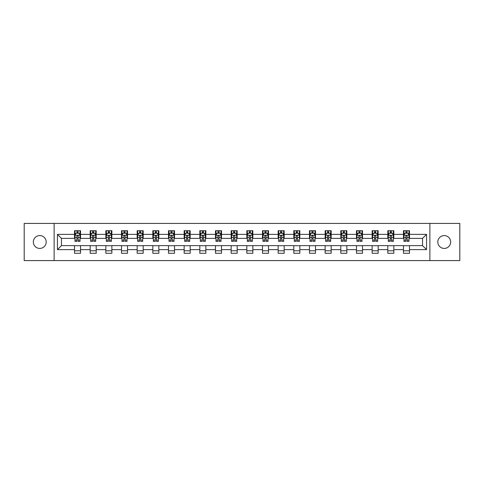 <?xml version="1.0" encoding="UTF-8"?>
<svg xmlns="http://www.w3.org/2000/svg" width="484" height="484" viewBox="0 0 484 484"><rect width="100%" height="100%" fill="white"/><g stroke="black" fill="none" stroke-linecap="round" stroke-linejoin="round"><path stroke-width="0.73" d="M444.233 235.575A6.425 6.425 0 0 0 437.808 242A6.425 6.425 0 0 0 444.233 248.425A6.425 6.425 0 0 0 450.664 242A6.425 6.425 0 0 0 444.233 235.575M39.767 235.575A6.425 6.425 0 0 0 33.336 242A6.425 6.425 0 0 0 39.767 248.425A6.425 6.425 0 0 0 46.192 242A6.425 6.425 0 0 0 39.767 235.575M429.877 260.58L459.8 260.58L459.8 223.42L429.877 223.42L429.877 260.58L54.123 260.58L54.123 223.42L24.2 223.42L24.2 260.58L54.123 260.58M429.877 223.42L54.123 223.42M409.494 234.371L409.494 230.705L403.468 230.705L403.468 234.371L393.825 234.371L393.825 230.705L387.805 230.705L387.805 234.371L378.161 234.371L378.161 230.705L372.135 230.705L372.135 234.371L362.498 234.371L362.498 230.705L356.472 230.705L356.472 234.371L346.834 234.371L346.834 230.705L340.809 230.705L340.809 234.371L331.171 234.371L331.171 230.705L325.145 230.705L325.145 234.371L315.501 234.371L315.501 230.705L309.482 230.705L309.482 234.371L299.838 234.371L299.838 230.705L293.812 230.705L293.812 234.371L284.175 234.371L284.175 230.705L278.149 230.705L278.149 234.371L268.511 234.371L268.511 230.705L262.485 230.705L262.485 234.371L252.848 234.371L252.848 230.705L246.822 230.705L246.822 234.371L237.178 234.371L237.178 230.705L231.152 230.705L231.152 234.371L221.515 234.371L221.515 230.705L215.489 230.705L215.489 234.371L205.851 234.371L205.851 230.705L199.825 230.705L199.825 234.371L190.188 234.371L190.188 230.705L184.162 230.705L184.162 234.371L174.518 234.371L174.518 230.705L168.499 230.705L168.499 234.371L158.855 234.371L158.855 230.705L152.829 230.705L152.829 234.371L143.191 234.371L143.191 230.705L137.166 230.705L137.166 234.371L127.528 234.371L127.528 230.705L121.502 230.705L121.502 234.371L111.865 234.371L111.865 230.705L105.839 230.705L105.839 234.371L96.195 234.371L96.195 230.705L90.175 230.705L90.175 234.371L80.532 234.371L80.532 230.705L74.506 230.705L74.506 234.371L57.439 234.371L57.439 249.629L61.456 245.618L74.506 245.618L74.506 253.295L80.532 253.295L80.532 245.618L90.175 245.618L90.175 253.295L96.195 253.295L96.195 245.618L105.839 245.618L105.839 253.295L111.865 253.295L111.865 245.618L121.502 245.618L121.502 253.295L127.528 253.295L127.528 245.618L137.166 245.618L137.166 253.295L143.191 253.295L143.191 245.618L152.829 245.618L152.829 253.295L158.855 253.295L158.855 245.618L168.499 245.618L168.499 253.295L174.518 253.295L174.518 245.618L184.162 245.618L184.162 253.295L190.188 253.295L190.188 245.618L199.825 245.618L199.825 253.295L205.851 253.295L205.851 245.618L215.489 245.618L215.489 253.295L221.515 253.295L221.515 245.618L231.152 245.618L231.152 253.295L237.178 253.295L237.178 245.618L246.822 245.618L246.822 253.295L252.848 253.295L252.848 245.618L262.485 245.618L262.485 253.295L268.511 253.295L268.511 245.618L278.149 245.618L278.149 253.295L284.175 253.295L284.175 245.618L293.812 245.618L293.812 253.295L299.838 253.295L299.838 245.618L309.482 245.618L309.482 253.295L315.501 253.295L315.501 245.618L325.145 245.618L325.145 253.295L331.171 253.295L331.171 245.618L340.809 245.618L340.809 253.295L346.834 253.295L346.834 245.618L356.472 245.618L356.472 253.295L362.498 253.295L362.498 245.618L372.135 245.618L372.135 253.295L378.161 253.295L378.161 245.618L387.805 245.618L387.805 253.295L393.825 253.295L393.825 245.618L403.468 245.618L403.468 253.295L409.494 253.295L409.494 245.618L422.544 245.618L422.544 238.382L409.494 238.382L409.494 234.371L426.561 234.371L426.561 249.629L409.494 249.629M403.468 249.629L393.825 249.629M387.805 249.629L378.161 249.629M372.135 249.629L362.498 249.629M356.472 249.629L346.834 249.629M340.809 249.629L331.171 249.629M325.145 249.629L315.501 249.629M309.482 249.629L299.838 249.629M293.812 249.629L284.175 249.629M278.149 249.629L268.511 249.629M262.485 249.629L252.848 249.629M246.822 249.629L237.178 249.629M231.152 249.629L221.515 249.629M215.489 249.629L205.851 249.629M199.825 249.629L190.188 249.629M184.162 249.629L174.518 249.629M168.499 249.629L158.855 249.629M152.829 249.629L143.191 249.629M137.166 249.629L127.528 249.629M121.502 249.629L111.865 249.629M105.839 249.629L96.195 249.629M90.175 249.629L80.532 249.629M74.506 249.629L57.439 249.629M403.468 234.371L403.468 238.382L393.825 238.382L393.825 234.371M387.805 234.371L387.805 238.382L378.161 238.382L378.161 234.371M372.135 234.371L372.135 238.382L362.498 238.382L362.498 234.371M356.472 234.371L356.472 238.382L346.834 238.382L346.834 234.371M340.809 234.371L340.809 238.382L331.171 238.382L331.171 234.371M325.145 234.371L325.145 238.382L315.501 238.382L315.501 234.371M309.482 234.371L309.482 238.382L299.838 238.382L299.838 234.371M293.812 234.371L293.812 238.382L284.175 238.382L284.175 234.371M278.149 234.371L278.149 238.382L268.511 238.382L268.511 234.371M262.485 234.371L262.485 238.382L252.848 238.382L252.848 234.371M246.822 234.371L246.822 238.382L237.178 238.382L237.178 234.371M231.152 234.371L231.152 238.382L221.515 238.382L221.515 234.371M215.489 234.371L215.489 238.382L205.851 238.382L205.851 234.371M199.825 234.371L199.825 238.382L190.188 238.382L190.188 234.371M184.162 234.371L184.162 238.382L174.518 238.382L174.518 234.371M168.499 234.371L168.499 238.382L158.855 238.382L158.855 234.371M152.829 234.371L152.829 238.382L143.191 238.382L143.191 234.371M137.166 234.371L137.166 238.382L127.528 238.382L127.528 234.371M121.502 234.371L121.502 238.382L111.865 238.382L111.865 234.371M105.839 234.371L105.839 238.382L96.195 238.382L96.195 234.371M90.175 234.371L90.175 238.382L80.532 238.382L80.532 234.371M74.506 234.371L74.506 238.382L61.456 238.382L57.439 234.371M61.456 238.382L61.456 245.618M426.561 249.629L422.544 245.618M422.544 238.382L426.561 234.371M74.506 233.215L75.008 233.215M76.92 233.215L78.124 233.215M80.029 233.215L80.532 233.215M74.506 238.285L75.008 238.285M76.92 238.285L78.124 238.285M80.029 238.285L80.532 238.285M74.506 245.715L80.532 245.715M74.506 250.785L80.532 250.785M90.175 245.715L96.195 245.715M90.175 250.785L96.195 250.785M90.175 233.215L90.677 233.215M92.583 233.215L93.787 233.215M95.693 233.215L96.195 233.215M90.175 238.285L90.677 238.285M92.583 238.285L93.787 238.285M95.693 238.285L96.195 238.285M105.839 245.715L111.865 245.715M105.839 250.785L111.865 250.785M105.839 233.215L106.341 233.215M108.247 233.215L109.451 233.215M111.362 233.215L111.865 233.215M105.839 238.285L106.341 238.285M108.247 238.285L109.451 238.285M111.362 238.285L111.865 238.285M121.502 245.715L127.528 245.715M121.502 250.785L127.528 250.785M121.502 233.215L122.004 233.215M123.91 233.215L125.114 233.215M127.026 233.215L127.528 233.215M121.502 238.285L122.004 238.285M123.91 238.285L125.114 238.285M127.026 238.285L127.528 238.285M137.166 245.715L143.191 245.715M137.166 250.785L143.191 250.785M137.166 233.215L137.668 233.215M139.58 233.215L140.783 233.215M142.689 233.215L143.191 233.215M137.166 238.285L137.668 238.285M139.58 238.285L140.783 238.285M142.689 238.285L143.191 238.285M152.829 245.715L158.855 245.715M152.829 250.785L158.855 250.785M152.829 233.215L153.331 233.215M155.243 233.215L156.447 233.215M158.353 233.215L158.855 233.215M152.829 238.285L153.331 238.285M155.243 238.285L156.447 238.285M158.353 238.285L158.855 238.285M168.499 245.715L174.518 245.715M168.499 250.785L174.518 250.785M168.499 233.215L169.001 233.215M170.906 233.215L172.11 233.215M174.016 233.215L174.518 233.215M168.499 238.285L169.001 238.285M170.906 238.285L172.11 238.285M174.016 238.285L174.518 238.285M184.162 245.715L190.188 245.715M184.162 250.785L190.188 250.785M184.162 233.215L184.664 233.215M186.57 233.215L187.774 233.215M189.686 233.215L190.188 233.215M184.162 238.285L184.664 238.285M186.57 238.285L187.774 238.285M189.686 238.285L190.188 238.285M199.825 245.715L205.851 245.715M199.825 250.785L205.851 250.785M199.825 233.215L200.328 233.215M202.233 233.215L203.443 233.215M205.349 233.215L205.851 233.215M199.825 238.285L200.328 238.285M202.233 238.285L203.443 238.285M205.349 238.285L205.851 238.285M215.489 245.715L221.515 245.715M215.489 250.785L221.515 250.785M215.489 233.215L215.991 233.215M217.903 233.215L219.107 233.215M221.013 233.215L221.515 233.215M215.489 238.285L215.991 238.285M217.903 238.285L219.107 238.285M221.013 238.285L221.515 238.285M231.152 245.715L237.178 245.715M231.152 250.785L237.178 250.785M231.152 233.215L231.654 233.215M233.566 233.215L234.77 233.215M236.676 233.215L237.178 233.215M231.152 238.285L231.654 238.285M233.566 238.285L234.77 238.285M236.676 238.285L237.178 238.285M246.822 245.715L252.848 245.715M246.822 250.785L252.848 250.785M246.822 233.215L247.324 233.215M249.23 233.215L250.434 233.215M252.346 233.215L252.848 233.215M246.822 238.285L247.324 238.285M249.23 238.285L250.434 238.285M252.346 238.285L252.848 238.285M262.485 245.715L268.511 245.715M262.485 250.785L268.511 250.785M262.485 233.215L262.987 233.215M264.893 233.215L266.097 233.215M268.009 233.215L268.511 233.215M262.485 238.285L262.987 238.285M264.893 238.285L266.097 238.285M268.009 238.285L268.511 238.285M278.149 245.715L284.175 245.715M278.149 250.785L284.175 250.785M278.149 233.215L278.651 233.215M280.557 233.215L281.767 233.215M283.672 233.215L284.175 233.215M278.149 238.285L278.651 238.285M280.557 238.285L281.767 238.285M283.672 238.285L284.175 238.285M293.812 245.715L299.838 245.715M293.812 250.785L299.838 250.785M293.812 233.215L294.314 233.215M296.226 233.215L297.43 233.215M299.336 233.215L299.838 233.215M293.812 238.285L294.314 238.285M296.226 238.285L297.43 238.285M299.336 238.285L299.838 238.285M309.482 245.715L315.501 245.715M309.482 250.785L315.501 250.785M309.482 233.215L309.984 233.215M311.89 233.215L313.094 233.215M314.999 233.215L315.501 233.215M309.482 238.285L309.984 238.285M311.89 238.285L313.094 238.285M314.999 238.285L315.501 238.285M325.145 245.715L331.171 245.715M325.145 250.785L331.171 250.785M325.145 233.215L325.647 233.215M327.553 233.215L328.757 233.215M330.669 233.215L331.171 233.215M325.145 238.285L325.647 238.285M327.553 238.285L328.757 238.285M330.669 238.285L331.171 238.285M340.809 245.715L346.834 245.715M340.809 250.785L346.834 250.785M340.809 233.215L341.311 233.215M343.216 233.215L344.42 233.215M346.332 233.215L346.834 233.215M340.809 238.285L341.311 238.285M343.216 238.285L344.42 238.285M346.332 238.285L346.834 238.285M356.472 245.715L362.498 245.715M356.472 250.785L362.498 250.785M356.472 233.215L356.974 233.215M358.886 233.215L360.09 233.215M361.996 233.215L362.498 233.215M356.472 238.285L356.974 238.285M358.886 238.285L360.09 238.285M361.996 238.285L362.498 238.285M372.135 245.715L378.161 245.715M372.135 250.785L378.161 250.785M372.135 233.215L372.638 233.215M374.549 233.215L375.753 233.215M377.659 233.215L378.161 233.215M372.135 238.285L372.638 238.285M374.549 238.285L375.753 238.285M377.659 238.285L378.161 238.285M387.805 245.715L393.825 245.715M387.805 250.785L393.825 250.785M387.805 233.215L388.307 233.215M390.213 233.215L391.417 233.215M393.323 233.215L393.825 233.215M387.805 238.285L388.307 238.285M390.213 238.285L391.417 238.285M393.323 238.285L393.825 238.285M403.468 245.715L409.494 245.715M403.468 250.785L409.494 250.785M403.468 233.215L403.971 233.215M405.876 233.215L407.08 233.215M408.992 233.215L409.494 233.215M403.468 238.285L403.971 238.285M405.876 238.285L407.08 238.285M408.992 238.285L409.494 238.285M78.124 232.011L76.92 232.011M80.029 240.137L78.124 240.137L78.124 241.395L80.029 241.395L80.029 235.272L79.025 233.264L76.012 233.264L75.008 235.272L75.008 241.395L76.92 241.395L76.92 240.137L75.008 240.137M75.008 235.272L75.008 230.705M80.029 235.272L80.029 230.705M76.92 233.264L76.92 230.705M78.124 230.705L78.124 233.264M78.124 240.137L78.124 236.023C77.724 235.254 77.319 235.254 76.92 236.023L76.92 240.137M93.787 232.011L92.583 232.011M95.693 240.137L93.787 240.137L93.787 241.395L95.693 241.395L95.693 235.272L94.689 233.264L91.682 233.264L90.677 235.272L90.677 241.395L92.583 241.395L92.583 240.137L90.677 240.137M90.677 235.272L90.677 230.705M95.693 235.272L95.693 230.705M92.583 233.264L92.583 230.705M93.787 230.705L93.787 233.264M93.787 240.137L93.787 236.023C93.388 235.254 92.982 235.254 92.583 236.023L92.583 240.137M109.451 232.011L108.247 232.011M111.362 240.137L109.451 240.137L109.451 241.395L111.362 241.395L111.362 235.272L110.358 233.264L107.345 233.264L106.341 235.272L106.341 241.395L108.247 241.395L108.247 240.137L106.341 240.137M106.341 235.272L106.341 230.705M111.362 235.272L111.362 230.705M108.247 233.264L108.247 230.705M109.451 230.705L109.451 233.264M109.451 240.137L109.451 236.023C109.051 235.254 108.652 235.254 108.247 236.023L108.247 240.137M125.114 232.011L123.91 232.011M127.026 240.137L125.114 240.137L125.114 241.395L127.026 241.395L127.026 235.272L126.022 233.264L123.009 233.264L122.004 235.272L122.004 241.395L123.91 241.395L123.91 240.137L122.004 240.137M122.004 235.272L122.004 230.705M127.026 235.272L127.026 230.705M123.91 233.264L123.91 230.705M125.114 230.705L125.114 233.264M125.114 240.137L125.114 236.023C124.715 235.254 124.315 235.254 123.91 236.023L123.91 240.137M140.783 232.011L139.58 232.011M142.689 240.137L140.783 240.137L140.783 241.395L142.689 241.395L142.689 235.272L141.685 233.264L138.672 233.264L137.668 235.272L137.668 241.395L139.58 241.395L139.58 240.137L137.668 240.137M137.668 235.272L137.668 230.705M142.689 235.272L142.689 230.705M139.58 233.264L139.58 230.705M140.783 230.705L140.783 233.264M140.783 240.137L140.783 236.023C140.378 235.254 139.979 235.254 139.58 236.023L139.58 240.137M156.447 232.011L155.243 232.011M158.353 240.137L156.447 240.137L156.447 241.395L158.353 241.395L158.353 235.272L157.348 233.264L154.335 233.264L153.331 235.272L153.331 241.395L155.243 241.395L155.243 240.137L153.331 240.137M153.331 235.272L153.331 230.705M158.353 235.272L158.353 230.705M155.243 233.264L155.243 230.705M156.447 230.705L156.447 233.264M156.447 240.137L156.447 236.023C156.048 235.254 155.642 235.254 155.243 236.023L155.243 240.137M172.11 232.011L170.906 232.011M174.016 240.137L172.11 240.137L172.11 241.395L174.016 241.395L174.016 235.272L173.018 233.264L170.005 233.264L169.001 235.272L169.001 241.395L170.906 241.395L170.906 240.137L169.001 240.137M169.001 235.272L169.001 230.705M174.016 235.272L174.016 230.705M170.906 233.264L170.906 230.705M172.11 230.705L172.11 233.264M172.11 240.137L172.11 236.023C171.711 235.254 171.306 235.254 170.906 236.023L170.906 240.137M187.774 232.011L186.57 232.011M189.686 240.137L187.774 240.137L187.774 241.395L189.686 241.395L189.686 235.272L188.681 233.264L185.668 233.264L184.664 235.272L184.664 241.395L186.57 241.395L186.57 240.137L184.664 240.137M184.664 235.272L184.664 230.705M189.686 235.272L189.686 230.705M186.57 233.264L186.57 230.705M187.774 230.705L187.774 233.264M187.774 240.137L187.774 236.023C187.375 235.254 186.975 235.254 186.57 236.023L186.57 240.137M203.443 232.011L202.233 232.011M205.349 240.137L203.443 240.137L203.443 241.395L205.349 241.395L205.349 235.272L204.345 233.264L201.332 233.264L200.328 235.272L200.328 241.395L202.233 241.395L202.233 240.137L200.328 240.137M200.328 235.272L200.328 230.705M205.349 235.272L205.349 230.705M202.233 233.264L202.233 230.705M203.443 230.705L203.443 233.264M203.443 240.137L203.443 236.023C203.038 235.254 202.639 235.254 202.233 236.023L202.233 240.137M219.107 232.011L217.903 232.011M221.013 240.137L219.107 240.137L219.107 241.395L221.013 241.395L221.013 235.272L220.008 233.264L216.995 233.264L215.991 235.272L215.991 241.395L217.903 241.395L217.903 240.137L215.991 240.137M215.991 235.272L215.991 230.705M221.013 235.272L221.013 230.705M217.903 233.264L217.903 230.705M219.107 230.705L219.107 233.264M219.107 240.137L219.107 236.023C218.701 235.254 218.302 235.254 217.903 236.023L217.903 240.137M234.77 232.011L233.566 232.011M236.676 240.137L234.77 240.137L234.77 241.395L236.676 241.395L236.676 235.272L235.672 233.264L232.659 233.264L231.654 235.272L231.654 241.395L233.566 241.395L233.566 240.137L231.654 240.137M231.654 235.272L231.654 230.705M236.676 235.272L236.676 230.705M233.566 233.264L233.566 230.705M234.77 230.705L234.77 233.264M234.77 240.137L234.77 236.023C234.371 235.254 233.966 235.254 233.566 236.023L233.566 240.137M250.434 232.011L249.23 232.011M252.346 240.137L250.434 240.137L250.434 241.395L252.346 241.395L252.346 235.272L251.341 233.264L248.328 233.264L247.324 235.272L247.324 241.395L249.23 241.395L249.23 240.137L247.324 240.137M247.324 235.272L247.324 230.705M252.346 235.272L252.346 230.705M249.23 233.264L249.23 230.705M250.434 230.705L250.434 233.264M250.434 240.137L250.434 236.023C250.034 235.254 249.635 235.254 249.23 236.023L249.23 240.137M266.097 232.011L264.893 232.011M268.009 240.137L266.097 240.137L266.097 241.395L268.009 241.395L268.009 235.272L267.005 233.264L263.992 233.264L262.987 235.272L262.987 241.395L264.893 241.395L264.893 240.137L262.987 240.137M262.987 235.272L262.987 230.705M268.009 235.272L268.009 230.705M264.893 233.264L264.893 230.705M266.097 230.705L266.097 233.264M266.097 240.137L266.097 236.023C265.698 235.254 265.299 235.254 264.893 236.023L264.893 240.137M281.767 232.011L280.557 232.011M283.672 240.137L281.767 240.137L281.767 241.395L283.672 241.395L283.672 235.272L282.668 233.264L279.655 233.264L278.651 235.272L278.651 241.395L280.557 241.395L280.557 240.137L278.651 240.137M278.651 235.272L278.651 230.705M283.672 235.272L283.672 230.705M280.557 233.264L280.557 230.705M281.767 230.705L281.767 233.264M281.767 240.137L281.767 236.023C281.361 235.254 280.962 235.254 280.557 236.023L280.557 240.137M297.43 232.011L296.226 232.011M299.336 240.137L297.43 240.137L297.43 241.395L299.336 241.395L299.336 235.272L298.332 233.264L295.319 233.264L294.314 235.272L294.314 241.395L296.226 241.395L296.226 240.137L294.314 240.137M294.314 235.272L294.314 230.705M299.336 235.272L299.336 230.705M296.226 233.264L296.226 230.705M297.43 230.705L297.43 233.264M297.43 240.137L297.43 236.023C297.031 235.254 296.625 235.254 296.226 236.023L296.226 240.137M313.094 232.011L311.89 232.011M314.999 240.137L313.094 240.137L313.094 241.395L314.999 241.395L314.999 235.272L313.995 233.264L310.982 233.264L309.984 235.272L309.984 241.395L311.89 241.395L311.89 240.137L309.984 240.137M309.984 235.272L309.984 230.705M314.999 235.272L314.999 230.705M311.89 233.264L311.89 230.705M313.094 230.705L313.094 233.264M313.094 240.137L313.094 236.023C312.694 235.254 312.289 235.254 311.89 236.023L311.89 240.137M328.757 232.011L327.553 232.011M330.669 240.137L328.757 240.137L328.757 241.395L330.669 241.395L330.669 235.272L329.664 233.264L326.652 233.264L325.647 235.272L325.647 241.395L327.553 241.395L327.553 240.137L325.647 240.137M325.647 235.272L325.647 230.705M330.669 235.272L330.669 230.705M327.553 233.264L327.553 230.705M328.757 230.705L328.757 233.264M328.757 240.137L328.757 236.023C328.358 235.254 327.958 235.254 327.553 236.023L327.553 240.137M344.42 232.011L343.216 232.011M346.332 240.137L344.42 240.137L344.42 241.395L346.332 241.395L346.332 235.272L345.328 233.264L342.315 233.264L341.311 235.272L341.311 241.395L343.216 241.395L343.216 240.137L341.311 240.137M341.311 235.272L341.311 230.705M346.332 235.272L346.332 230.705M343.216 233.264L343.216 230.705M344.42 230.705L344.42 233.264M344.42 240.137L344.42 236.023C344.021 235.254 343.622 235.254 343.216 236.023L343.216 240.137M360.09 232.011L358.886 232.011M361.996 240.137L360.09 240.137L360.09 241.395L361.996 241.395L361.996 235.272L360.991 233.264L357.978 233.264L356.974 235.272L356.974 241.395L358.886 241.395L358.886 240.137L356.974 240.137M356.974 235.272L356.974 230.705M361.996 235.272L361.996 230.705M358.886 233.264L358.886 230.705M360.09 230.705L360.09 233.264M360.09 240.137L360.09 236.023C359.685 235.254 359.285 235.254 358.886 236.023L358.886 240.137M375.753 232.011L374.549 232.011M377.659 240.137L375.753 240.137L375.753 241.395L377.659 241.395L377.659 235.272L376.655 233.264L373.642 233.264L372.638 235.272L372.638 241.395L374.549 241.395L374.549 240.137L372.638 240.137M372.638 235.272L372.638 230.705M377.659 235.272L377.659 230.705M374.549 233.264L374.549 230.705M375.753 230.705L375.753 233.264M375.753 240.137L375.753 236.023C375.354 235.254 374.949 235.254 374.549 236.023L374.549 240.137M391.417 232.011L390.213 232.011M393.323 240.137L391.417 240.137L391.417 241.395L393.323 241.395L393.323 235.272L392.318 233.264L389.311 233.264L388.307 235.272L388.307 241.395L390.213 241.395L390.213 240.137L388.307 240.137M388.307 235.272L388.307 230.705M393.323 235.272L393.323 230.705M390.213 233.264L390.213 230.705M391.417 230.705L391.417 233.264M391.417 240.137L391.417 236.023C391.018 235.254 390.612 235.254 390.213 236.023L390.213 240.137M407.08 232.011L405.876 232.011M408.992 240.137L407.08 240.137L407.08 241.395L408.992 241.395L408.992 235.272L407.988 233.264L404.975 233.264L403.971 235.272L403.971 241.395L405.876 241.395L405.876 240.137L403.971 240.137M403.971 235.272L403.971 230.705M408.992 235.272L408.992 230.705M405.876 233.264L405.876 230.705M407.08 230.705L407.08 233.264M407.08 240.137L407.08 236.023C406.681 235.254 406.282 235.254 405.876 236.023L405.876 240.137M80.005 235.224L75.032 235.224M75.008 233.385L75.952 233.385M79.086 233.385L80.029 233.385M76.92 237.444L75.008 237.444M80.029 237.444L78.124 237.444M78.124 232.647L76.92 232.647M95.669 235.224L90.702 235.224M90.677 233.385L91.621 233.385M94.749 233.385L95.693 233.385M92.583 237.444L90.677 237.444M95.693 237.444L93.787 237.444M93.787 232.647L92.583 232.647M111.332 235.224L106.365 235.224M106.341 233.385L107.285 233.385M110.419 233.385L111.362 233.385M108.247 237.444L106.341 237.444M111.362 237.444L109.451 237.444M109.451 232.647L108.247 232.647M127.002 235.224L122.028 235.224M122.004 233.385L122.948 233.385M126.082 233.385L127.026 233.385M123.91 237.444L122.004 237.444M127.026 237.444L125.114 237.444M125.114 232.647L123.91 232.647M142.665 235.224L137.692 235.224M137.668 233.385L138.612 233.385M141.745 233.385L142.689 233.385M139.58 237.444L137.668 237.444M142.689 237.444L140.783 237.444M140.783 232.647L139.58 232.647M158.328 235.224L153.361 235.224M153.331 233.385L154.275 233.385M157.409 233.385L158.353 233.385M155.243 237.444L153.331 237.444M158.353 237.444L156.447 237.444M156.447 232.647L155.243 232.647M173.992 235.224L169.025 235.224M169.001 233.385L169.944 233.385M173.072 233.385L174.016 233.385M170.906 237.444L169.001 237.444M174.016 237.444L172.11 237.444M172.11 232.647L170.906 232.647M189.661 235.224L184.688 235.224M184.664 233.385L185.608 233.385M188.742 233.385L189.686 233.385M186.57 237.444L184.664 237.444M189.686 237.444L187.774 237.444M187.774 232.647L186.57 232.647M205.325 235.224L200.352 235.224M200.328 233.385L201.271 233.385M204.405 233.385L205.349 233.385M202.233 237.444L200.328 237.444M205.349 237.444L203.443 237.444M203.443 232.647L202.233 232.647M220.988 235.224L216.015 235.224M215.991 233.385L216.935 233.385M220.069 233.385L221.013 233.385M217.903 237.444L215.991 237.444M221.013 237.444L219.107 237.444M219.107 232.647L217.903 232.647M236.652 235.224L231.685 235.224M231.654 233.385L232.598 233.385M235.732 233.385L236.676 233.385M233.566 237.444L231.654 237.444M236.676 237.444L234.77 237.444M234.77 232.647L233.566 232.647M252.315 235.224L247.348 235.224M247.324 233.385L248.268 233.385M251.402 233.385L252.346 233.385M249.23 237.444L247.324 237.444M252.346 237.444L250.434 237.444M250.434 232.647L249.23 232.647M267.985 235.224L263.012 235.224M262.987 233.385L263.931 233.385M267.065 233.385L268.009 233.385M264.893 237.444L262.987 237.444M268.009 237.444L266.097 237.444M266.097 232.647L264.893 232.647M283.648 235.224L278.675 235.224M278.651 233.385L279.595 233.385M282.729 233.385L283.672 233.385M280.557 237.444L278.651 237.444M283.672 237.444L281.767 237.444M281.767 232.647L280.557 232.647M299.312 235.224L294.339 235.224M294.314 233.385L295.258 233.385M298.392 233.385L299.336 233.385M296.226 237.444L294.314 237.444M299.336 237.444L297.43 237.444M297.43 232.647L296.226 232.647M314.975 235.224L310.008 235.224M309.984 233.385L310.928 233.385M314.055 233.385L314.999 233.385M311.89 237.444L309.984 237.444M314.999 237.444L313.094 237.444M313.094 232.647L311.89 232.647M330.639 235.224L325.671 235.224M325.647 233.385L326.591 233.385M329.725 233.385L330.669 233.385M327.553 237.444L325.647 237.444M330.669 237.444L328.757 237.444M328.757 232.647L327.553 232.647M346.308 235.224L341.335 235.224M341.311 233.385L342.255 233.385M345.388 233.385L346.332 233.385M343.216 237.444L341.311 237.444M346.332 237.444L344.42 237.444M344.42 232.647L343.216 232.647M361.971 235.224L356.998 235.224M356.974 233.385L357.918 233.385M361.052 233.385L361.996 233.385M358.886 237.444L356.974 237.444M361.996 237.444L360.09 237.444M360.09 232.647L358.886 232.647M377.635 235.224L372.668 235.224M372.638 233.385L373.581 233.385M376.715 233.385L377.659 233.385M374.549 237.444L372.638 237.444M377.659 237.444L375.753 237.444M375.753 232.647L374.549 232.647M393.298 235.224L388.331 235.224M388.307 233.385L389.251 233.385M392.379 233.385L393.323 233.385M390.213 237.444L388.307 237.444M393.323 237.444L391.417 237.444M391.417 232.647L390.213 232.647M408.968 235.224L403.995 235.224M403.971 233.385L404.914 233.385M408.048 233.385L408.992 233.385M405.876 237.444L403.971 237.444M408.992 237.444L407.08 237.444M407.08 232.647L405.876 232.647"/></g></svg>
